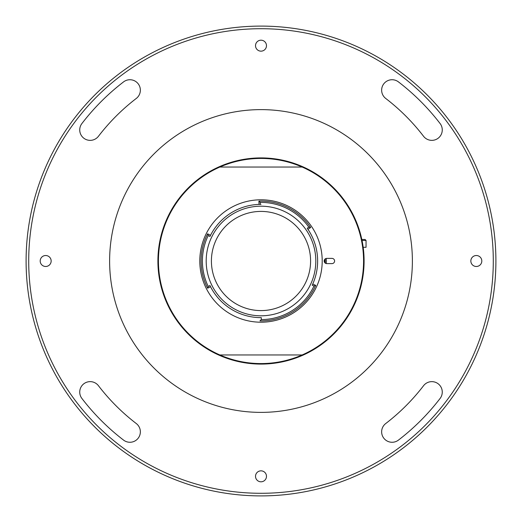 <?xml version="1.0" encoding="UTF-8"?>
<svg xmlns="http://www.w3.org/2000/svg" width="522" height="522" viewBox="0 0 522 522"><rect width="100%" height="100%" fill="white"/><g stroke="black" fill="none" stroke-linecap="round" stroke-linejoin="round"><path stroke-width="0.78" d="M495.9 261A234.9 234.9 0 0 1 261 495.9A234.9 234.9 0 0 1 26.1 261A234.9 234.9 0 0 1 261 26.1A234.9 234.9 0 0 1 495.9 261M28.71 261A232.29 232.29 0 0 0 261 493.29A232.29 232.29 0 0 0 493.29 261A232.29 232.29 0 0 0 261 28.71A232.29 232.29 0 0 0 28.71 261M381.641 90.169A10.44 10.44 0 0 0 385.725 98.456A204.885 204.885 0 0 1 423.544 136.275A10.44 10.44 0 0 0 438.186 138.2A10.44 10.44 0 0 0 440.111 123.564A225.765 225.765 0 0 0 398.436 81.889A10.44 10.44 0 0 0 381.641 90.169M79.729 129.919A10.44 10.44 0 0 0 98.456 136.275A204.885 204.885 0 0 1 136.275 98.456A10.44 10.44 0 0 0 138.2 83.814A10.44 10.44 0 0 0 123.564 81.889A225.765 225.765 0 0 0 81.889 123.564A10.44 10.44 0 0 0 79.729 129.919M79.729 392.081A10.44 10.44 0 0 0 81.889 398.436A225.765 225.765 0 0 0 123.564 440.111A10.44 10.44 0 0 0 138.2 438.186A10.44 10.44 0 0 0 136.275 423.544A204.885 204.885 0 0 1 98.456 385.725A10.44 10.44 0 0 0 79.729 392.081M266.481 476.325A5.481 5.481 0 0 0 261 470.844A5.481 5.481 0 0 0 255.519 476.325A5.481 5.481 0 0 0 261 481.806A5.481 5.481 0 0 0 266.481 476.325M381.641 431.831A10.44 10.44 0 0 0 398.436 440.111A225.765 225.765 0 0 0 440.111 398.436A10.44 10.44 0 0 0 438.186 383.8A10.44 10.44 0 0 0 423.544 385.725A204.885 204.885 0 0 1 385.725 423.544A10.44 10.44 0 0 0 381.641 431.831M51.156 261A5.481 5.481 0 0 0 45.675 255.519A5.481 5.481 0 0 0 40.194 261A5.481 5.481 0 0 0 45.675 266.481A5.481 5.481 0 0 0 51.156 261M266.481 45.675A5.481 5.481 0 0 0 261 40.194A5.481 5.481 0 0 0 255.519 45.675A5.481 5.481 0 0 0 261 51.156A5.481 5.481 0 0 0 266.481 45.675M481.806 261A5.481 5.481 0 0 0 476.325 255.519A5.481 5.481 0 0 0 470.844 261A5.481 5.481 0 0 0 476.325 266.481A5.481 5.481 0 0 0 481.806 261M394.71 331.979A151.38 151.38 0 0 1 190.021 394.71A151.38 151.38 0 0 1 127.29 190.021A151.38 151.38 0 0 1 331.979 127.29A151.38 151.38 0 0 1 394.71 331.979M326.198 258.455A65.25 65.25 0 0 1 326.198 263.545M325.943 258.527A64.989 64.989 0 0 1 325.943 263.473M211.41 261A49.59 49.59 0 0 1 261 211.41A49.59 49.59 0 0 1 310.59 261A49.59 49.59 0 0 1 261 310.59A49.59 49.59 0 0 1 211.41 261M324.919 262.84A63.945 63.945 0 0 0 324.919 259.16M259.767 364.088L263.46 364.062M348.735 206.862L349.029 207.338M350.895 210.523L351.867 212.304M172.338 208.389L170.511 211.599M218.574 167.04A103.095 103.095 0 0 1 364.095 261A103.095 103.095 0 0 1 303.426 354.96L302.14 354.96L303.426 354.96A103.095 103.095 0 0 1 218.574 354.96L219.86 354.96L218.574 354.96A103.095 103.095 0 0 1 218.574 167.04L219.86 167.04L218.574 167.04A103.095 103.095 0 0 1 303.426 167.04L302.14 167.04L303.426 167.04A103.095 103.095 0 0 0 157.905 261A103.095 103.095 0 0 0 218.574 354.96M261 315.81A54.81 54.81 0 0 0 315.81 261A54.81 54.81 0 0 0 261 206.19A54.81 54.81 0 0 0 206.19 261A54.81 54.81 0 0 0 261 315.81M207.632 233.804A59.899 59.899 0 0 0 207.632 288.196L210.536 286.715A56.637 56.637 0 0 0 261 317.637A56.637 56.637 0 0 1 209.955 285.541L208.213 286.434A58.594 58.594 0 0 1 208.213 235.566L207.632 233.804L210.536 235.285M208.213 235.566L209.955 236.459A56.637 56.637 0 0 1 261 204.363M261.32 317.637L261 317.637A56.637 56.637 0 0 0 261.32 317.637A56.637 56.637 0 0 1 261 317.637A56.637 56.637 0 0 0 261.32 317.637L261.281 319.594L259.956 320.893A59.899 59.899 0 0 0 315.719 285.364L313.983 286.017L312.195 285.221A56.637 56.637 0 0 0 307.954 229.328L310.662 227.507A59.899 59.899 0 0 0 258.912 201.14L259.023 204.396L258.912 201.14L260.263 202.412L260.328 204.37M260.263 202.412A58.594 58.594 0 0 1 308.835 227.161L307.21 228.258A56.637 56.637 0 0 1 312.195 285.221A56.637 56.637 0 0 0 312.743 284.033L315.719 285.364L312.743 284.033M261.281 319.594A58.594 58.594 0 0 0 313.983 286.017M261 199.795A61.204 61.204 0 0 0 199.795 261A61.204 61.204 0 0 0 261 322.204A61.204 61.204 0 0 0 322.204 261A61.204 61.204 0 0 0 261 199.795M302.14 354.96L219.86 354.96A102.573 102.573 0 0 0 363.573 261A102.573 102.573 0 0 0 302.14 167.04L219.86 167.04A102.573 102.573 0 0 0 219.86 354.96M331.992 258.39L326.772 258.39A2.61 2.61 0 0 0 324.162 261A2.61 2.61 0 0 0 326.772 263.61L331.992 263.61A2.61 2.61 0 0 0 334.602 261A2.61 2.61 0 0 0 331.992 258.39M207.632 288.196L208.213 286.434M308.835 227.161L310.662 227.507M362.027 240.446L366.053 240.446L366.053 247.297L363.181 247.297M365.074 239.468L361.824 239.468L365.074 239.468L366.053 240.446M362.62 278.356L362.79 277.352M361.824 239.468L362.64 239.468L361.824 239.468M302.14 167.04A102.573 102.573 0 0 0 219.86 167.04"/></g></svg>
